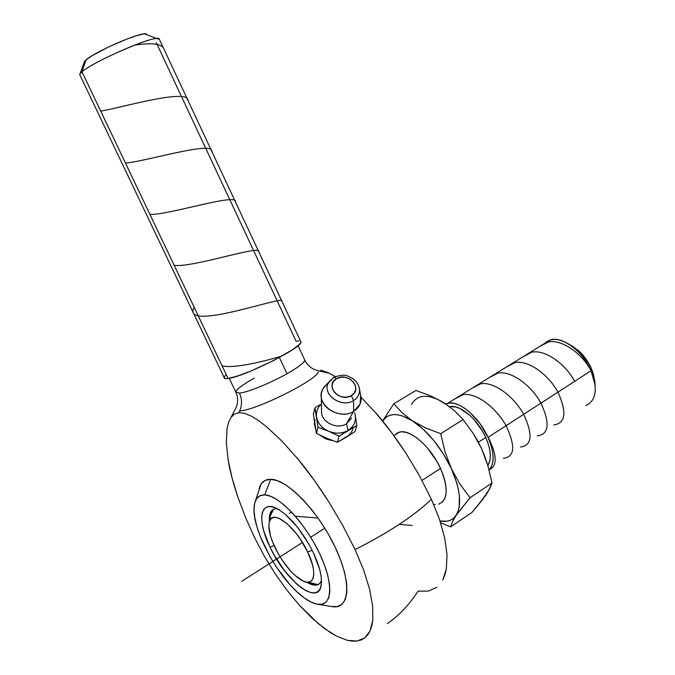 <?xml version="1.0" encoding="UTF-8"?>
<svg xmlns="http://www.w3.org/2000/svg" width="675" height="675" viewBox="0 0 675 675"><rect width="100%" height="100%" fill="white"/><g stroke="black" fill="none" stroke-linecap="round" stroke-linejoin="round"><path stroke-width="1.01" d="M304.467 361.176C302.628 363.985 296.806 368.162 287.01 373.722C270.599 383.02 247.463 392.428 239.482 393.12C242.131 399.043 242.198 404.975 239.684 410.923C255.555 410.527 315.698 380.683 318.246 372.068C315.698 380.683 255.555 410.527 239.684 410.923L238.908 412.661L234.284 414.18L230.858 417.639L228.513 422.567L227.045 428.617L226.336 442.96L228.108 459.624C229.627 469.614 232.883 482.136 237.878 497.188L245.438 517.193L254.669 537.815L264.068 555.719L274.843 573.261L286.588 589.756L299.076 604.851L318.161 623.531L330.505 632.644L336.462 636.086L347.541 640.398L336.462 636.086L324.405 628.45L311.782 617.878L299.076 604.851L286.588 589.756L274.843 573.261L264.068 555.719L254.669 537.815L245.438 517.193L237.878 497.188L232.023 477.816L228.108 459.624M289.263 513.472L291.566 512.08M387.315 623.666C398.858 615.684 409.118 604.851 418.095 591.148L428.313 591.097L436.708 587.343M316.988 604.176C332.328 607.669 334.277 584.212 319.579 553.5C305.1 522.813 278.674 495.129 264.71 494.876L270.692 479.284C287.077 479.123 318.279 511.253 335.197 547.265C352.375 583.293 349.557 610.63 331.358 606.479L337.39 606.58L342.132 604.235L345.355 599.442L346.882 592.346L346.613 583.192L344.528 572.316L340.673 560.166L335.197 547.265L328.345 534.161L320.406 521.446L311.74 509.667L302.721 499.34L293.752 490.868L285.204 484.583L277.417 480.684L270.692 479.284L264.71 494.876L260.077 495.678L256.702 498.521L254.669 503.263L254.028 509.676L254.77 517.514L256.846 526.475L260.179 536.22L270.034 556.732L276.227 566.798L290.098 584.828L297.312 592.152L304.366 597.974L311.006 602.041L316.988 604.176L322.059 604.252L326 602.218L328.641 598.092L329.83 592.009L329.501 584.17L327.628 574.881L324.278 564.511L319.579 553.5L313.723 542.32L306.956 531.444L299.59 521.353L291.929 512.46L284.31 505.136L277.054 499.66L270.43 496.209L264.71 494.876C258.289 494.783 254.753 498.867 254.104 507.127C251.792 529.816 278.868 579.428 303.277 597.164C308.34 600.986 312.913 603.323 316.988 604.176L331.358 606.479M351.506 418.07L346.477 423.832L348.114 430.388C353.734 426.701 356.105 421.706 355.236 415.395L354.755 412.796L355.236 415.395C356.105 421.706 353.734 426.701 348.114 430.388L346.477 423.832L351.456 418.188M358.957 386.623L359.505 389.028C359.944 393.922 357.952 397.769 353.531 400.579L351.354 395.643L353.531 400.579C342.115 408.122 322.886 395.592 327.831 383.965L333.399 377.485L334.015 377.156L336.547 378.675C324.135 385.13 339.643 403.11 351.354 395.643L347.212 397.094L342.554 397.018L338.108 395.432L334.555 392.572L332.438 388.893L332.083 384.961L333.534 381.375L336.547 378.675L340.673 377.257L345.279 377.342L349.684 378.911L353.219 381.721L355.354 385.366L355.759 389.289L354.358 392.901L351.354 395.643C363.631 388.977 348.106 371.377 336.547 378.675L334.015 377.156L333.399 377.485L333.914 377.207M226.336 442.96L227.045 428.617L228.513 422.567L230.858 417.639L234.284 414.18L238.908 412.661L239.684 410.923C242.198 404.975 242.131 399.043 239.482 393.12C247.463 392.428 270.599 383.02 287.01 373.722L279.374 357.497L287.01 373.722C298.426 367.208 304.366 362.686 304.822 360.155L304.484 359.438M84.189 62.294L86.012 59.906L92.433 55.502L108.515 46.997L127.102 38.973L137.548 35.353L144.475 33.792L146.281 33.86L146.863 34.712L144.492 33.792C135.38 34.028 93.918 52.523 86.012 59.906L84.468 61.526L80.03 73.786L81.979 71.795L228.091 378.456C243.481 377.106 302.999 347.22 300.974 341.989L300.637 341.263L300.873 342.427L299.582 344.225L292.705 349.591L273.839 360.416L250.864 371.048L237.431 376.068L228.091 378.456L81.979 71.795C91.935 62.682 145.26 38.855 156.49 38.458L159.384 39.336L159.081 38.686C156.6 34.265 93.471 61.273 81.979 71.795L86.012 59.906L81.979 71.795C79.878 73.558 79.228 74.697 80.021 75.212L224.151 377.494C224.092 378.489 225.408 378.81 228.091 378.456L225.425 378.548L224.218 377.907L224.497 376.566L226.226 374.6M353.101 427.748C352.207 431.781 349.869 434.978 346.089 437.333L337.373 442.252L326.767 438.235L316.415 433.367L313.419 414.053L314.955 407.86L316.575 417.066C317.824 423.402 321.848 428.136 328.649 431.274C335.661 433.991 342.149 433.696 348.114 430.388C342.149 433.696 335.661 433.991 328.649 431.274C321.848 428.144 317.824 423.402 316.575 417.066C315.908 411.927 317.512 407.59 321.401 404.063C317.512 407.59 315.908 411.927 316.575 417.066L317.984 427.241L328.649 431.274L339.095 436.177L356.813 425.503L355.236 415.395L356.813 425.503L354.991 431.603L356.813 425.503L348.114 430.388L339.095 436.177L337.373 442.252L339.095 436.177L328.649 431.274L317.984 427.241L316.415 433.367L317.984 427.241L314.955 407.86L313.419 414.053L314.795 424.102L314.837 419.411M277.121 508.697C271.434 508.57 268.861 512.755 269.409 521.26C268.895 513.751 270.886 509.583 275.375 508.739L277.121 508.697M270.008 547.121C255.58 518.206 260.828 496.64 280.91 510.992C293.127 519.986 303.936 533.883 313.352 552.698C319.815 566.646 322.422 577.606 321.173 585.579C318.119 606.319 285.196 580.357 270.008 547.121L274.101 545.611L270.008 547.121L263.849 531.259L262.221 524.163L261.664 517.978L262.221 512.941L263.866 509.245L266.583 507.068L270.27 506.512L274.809 507.625L280.041 510.41L285.753 514.763L297.726 527.529L308.77 543.949L313.352 552.698L319.688 569.447L321.182 576.754L321.477 582.938L320.591 587.773L318.558 591.081L315.495 592.751L311.529 592.768L306.83 591.148L301.59 587.984L296.004 583.419L284.631 570.856L274.312 555.322L270.008 547.121M439.113 504.014L438.556 504.174C447.981 500.158 448.63 488.244 440.513 468.416L421.985 480.406L440.513 468.416L436.717 461.126L427.174 447.694L421.808 442.108L416.348 437.577L411.016 434.278L406.012 432.329L401.541 431.781L397.769 432.641L394.58 435.139L399.608 432.034L393.854 435.586M269.232 522.298C271.468 507.946 295.751 526.053 307.648 551.964L312.39 564.46L313.529 569.928L313.774 574.568L313.141 578.222L311.656 580.745L309.386 582.053L306.433 582.112L302.915 580.939L294.773 575.184L290.452 570.839L282.099 560.039L278.362 553.989L272.438 541.637L270.464 535.781L268.861 525.791L269.3 522.02L270.574 519.286L272.649 517.691L275.442 517.32L278.868 518.214L287.077 523.631L296.004 533.199L300.299 539.106L307.648 551.964L312.188 550.319L307.648 551.964C318.592 574.265 313.833 588.963 299.995 579.285C290.579 572.586 282.285 562.081 275.105 547.779C270.025 536.929 268.068 528.432 269.232 522.298L270.608 514.156L273.426 509.338L270.278 516.08M317.427 584.525L308.517 582.204C313.006 584.71 316.609 585.267 319.317 583.875L316.583 585.082C313.858 585.512 310.551 584.533 306.652 582.145C314.145 586.6 319.098 586.128 321.511 580.719L319.545 583.681L316.583 585.082M360.669 395.305L360.079 404.106L353.658 411.37L346.477 423.832L353.658 411.37C359.1 407.877 361.547 403.11 360.998 397.069L359.505 389.028C358.847 384.75 356.501 381.189 352.468 378.346C346.984 376.507 347.549 372.946 333.998 377.156L328.598 382.261C321.199 393.829 341.246 408.696 353.531 400.579L353.658 411.37L353.531 400.579C358.467 397.373 360.366 393.019 359.227 387.517M485.73 437.451L478.373 442.201L485.73 437.451L482.482 431.182L474.171 419.723L469.454 414.99L459.844 408.442L455.338 406.873L449.668 406.747C459.574 403.979 477.697 419.141 485.73 437.451C491.062 449.913 491.763 459.27 487.831 465.531L489.999 460.156L490.354 455.313L489.746 449.761L488.185 443.728L485.73 437.451M585.731 405.591C596.244 400.646 598.025 389.028 591.064 370.735L488.025 437.383C494.446 452.647 494.8 463.531 489.088 470.028L491.29 467.032L492.75 462.653L493.155 457.27L492.48 451.094L490.75 444.378L488.025 437.383L591.064 370.735L595.148 385.315L594.785 380.708L591.359 368.457L591.064 370.735L591.359 368.457L593.435 374.102L594.911 382.379M571.86 345.608L580.888 352.856L588.49 362.888L591.359 368.457C588.237 361.53 583.951 355.556 578.5 350.544L568.443 343.87M544.548 343.457C552.226 336.53 562.629 338.504 575.75 349.388C582.23 355.354 587.343 362.475 591.064 370.735C582.744 351.067 562.106 335.812 550.277 339.913L544.548 343.457M445.787 403.988L447.677 403.321C458.595 399.929 479.014 416.821 488.025 437.383L480.052 423.731L469.884 412.374L464.493 408.147L459.186 405.118L454.182 403.388L449.66 403.009L445.804 403.979M437.83 399.414L448.495 405.962M411.455 404.57C417.277 394.394 427.823 393.626 443.095 402.266L430.194 395.677L415.918 390.462L393.829 403.777L415.918 390.462L430.194 395.677L443.095 402.266L454.056 410.324L463.092 419.555L473.226 433.434L477.664 440.893L481.612 448.782L487.814 465.48L492.016 483.022L487.974 491.839L483.064 498.344M487.628 491.678L482.836 499.34L471.918 512.468L450.664 526.88L471.918 512.468L485.663 495.425L489.763 488.607L492.016 483.022L470.053 497.753L459.835 483.958L451.297 468.492L444.96 451.533L440.682 433.688L425.748 427.967L412.695 420.989L402.098 412.788L393.829 403.777L382.598 420.998L393.829 403.777L402.098 412.788L412.695 420.989C428.22 431.553 441.087 447.382 451.297 468.492L444.96 451.533L440.682 433.688L463.092 419.555L440.682 433.688L425.748 427.967L412.695 420.989L423.461 429.443L434 440.75L443.526 454.098L451.297 468.492C460.417 489.535 462.038 505.153 456.148 515.329L470.053 497.753L492.016 483.022L487.814 465.48L484.996 457.009L481.612 448.782L473.226 433.434L463.092 419.555L454.056 410.324L443.095 402.266M440.615 522.754L450.664 526.88L452.41 521.868L456.148 515.329C452.562 520.484 447.196 522.366 440.041 520.982L446.993 521.227L450.588 520.163L453.659 518.189L470.053 497.753L459.835 483.958L451.297 468.492L456.722 482.827L458.418 489.637L459.397 496.024L459.186 507.111L458.004 511.616L452.41 521.868L450.664 526.88L440.615 522.754M326.902 384.227L322.996 388.758C313.824 403.043 338.512 421.445 353.658 411.37C341.609 419.302 320.625 409.042 321.249 395.626C321.308 391.027 323.19 387.231 326.902 384.227M382.649 421.048C388.488 412.484 398.503 412.459 412.695 420.989L402.502 415.952L397.853 414.804L393.601 414.593L389.812 415.302L386.556 416.897L382.649 421.048M321.249 395.626L321.536 411.666C321.064 422.086 337.179 429.992 346.477 423.832C337.146 430.017 320.979 422.027 321.536 411.573M433.654 504.335L435.147 504.487M442.327 502.141L444.639 498.935L445.947 494.505L446.192 489.004L445.34 482.65L443.424 475.689L440.513 468.416C430.971 446.993 410.282 428.937 399.608 432.034M319.477 404.941L314.955 407.86L319.477 404.941M346.089 437.333L354.991 431.603L337.373 442.252L326.767 438.235L316.415 433.367L314.795 424.094M259.411 487.612C261.326 482.017 265.089 479.242 270.692 479.284L265.258 480.355L261.284 483.798L259.057 488.776M325.215 438.548L331.543 440.463M238.908 412.661L244.679 413.362L251.362 416.154L258.593 420.618L266.245 426.473L282.074 441.256L298.24 459.397L313.985 479.874L329.071 502.293L342.875 525.724L355.058 549.593L363.673 570.088L369.605 589.199L372.659 606.158L372.786 620.207L370.06 630.931L364.736 637.9L357.083 641.056L347.541 640.398L352.536 641.191L357.083 641.056L361.159 639.967L364.736 637.9L367.706 634.888L370.06 630.931L371.773 626.012L372.786 620.207L372.659 606.158L369.605 589.199L363.673 570.088L355.058 549.593C388.378 532.794 413.817 516.029 431.401 499.306L439.459 519.261L444.715 538.017L447.019 554.833L446.352 568.941L444.935 574.855L442.817 579.935L446.352 568.941L447.019 554.833L444.715 538.017L439.459 519.261L431.401 499.306L419.648 476.103L406.232 453.625L391.357 432.202L375.578 412.678L361.024 397.28L375.578 412.678C384.961 423.166 395.179 436.809 406.232 453.625L419.648 476.103L431.401 499.306C413.851 516.029 388.403 532.794 355.058 549.593L342.875 525.724L329.071 502.293C317.841 484.777 307.564 470.483 298.24 459.397L282.074 441.256L266.245 426.473L258.593 420.618L251.362 416.154L244.679 413.362L238.908 412.661M335.289 376.54L327.78 372.541L320.768 370.178L327.78 372.541L335.289 376.54M342.326 439.543L348.865 435.62M314.423 421.588L314.39 424.086L315.605 428.996M320.169 435.24L324.202 438.041L327.738 439.552L332.767 440.615M236.14 391.061C238.165 388.066 244.266 383.721 254.433 378.034M156.296 42.753L296.047 341.196L299.042 340.892M229.23 378.27L235.794 392.048L239.482 393.12M324.785 528.188L310.686 537.216M302.468 542.472L241.65 581.394M295.355 516.248L318.035 518.037M399.203 524.416L412.163 525.437M280.868 356.358C260.533 362.382 232.723 368.736 222.058 365.791M281.914 301.244C286.073 295.473 217.873 319.705 198.248 315.824C192.923 314.769 191.565 311.918 194.172 307.277M258.761 251.767C262.17 244.291 193.025 267.756 174.209 265.376M235.398 201.825C238.03 192.594 168.092 215.257 149.943 214.439M211.815 151.403C213.654 140.392 142.914 162.228 125.44 163.012M187.996 100.499C188.949 87.666 117.442 108.683 100.693 111.08M163.957 49.106C162.068 43.748 152.246 42.441 134.485 45.183M488.211 437.257C497.019 454.933 497.475 465.691 489.586 469.522M454.815 398.908L463.244 394.605C476.204 392.538 496.041 407.498 506.064 425.621C515.658 446.133 514.78 457.026 503.44 458.3M472.306 388.1L480.845 383.729C493.931 381.535 513.802 396.284 523.682 414.323C533.073 434.7 532.01 445.593 520.509 447.002M489.51 377.468L498.142 373.03C511.346 370.718 531.208 385.239 540.962 403.144C550.192 423.394 548.969 434.312 537.3 435.89M506.427 367.014L515.152 362.509C528.55 360.104 548.345 374.423 557.963 392.183C567.025 412.307 565.633 423.233 553.804 424.963M523.066 356.729L531.883 352.164C545.147 349.397 565.346 363.682 574.644 381.358M539.443 346.613L548.336 341.989C561.642 339.061 581.909 353.236 591.064 370.735M329.324 373.258L318.575 370.803C312.28 369.436 307.699 365.892 304.822 360.155L298.038 345.659M236.115 392.766C238.368 398.444 238.073 403.954 235.238 409.312L230.951 417.513M159.081 38.686L300.974 341.989M156.49 38.458L144.492 33.792M575.75 349.388L578.5 350.544M550.277 339.913L447.677 403.321M322.996 388.758L328.598 382.261M321.435 583.63L321.173 585.579M254.796 502.748L261.115 484.042"/></g></svg>
